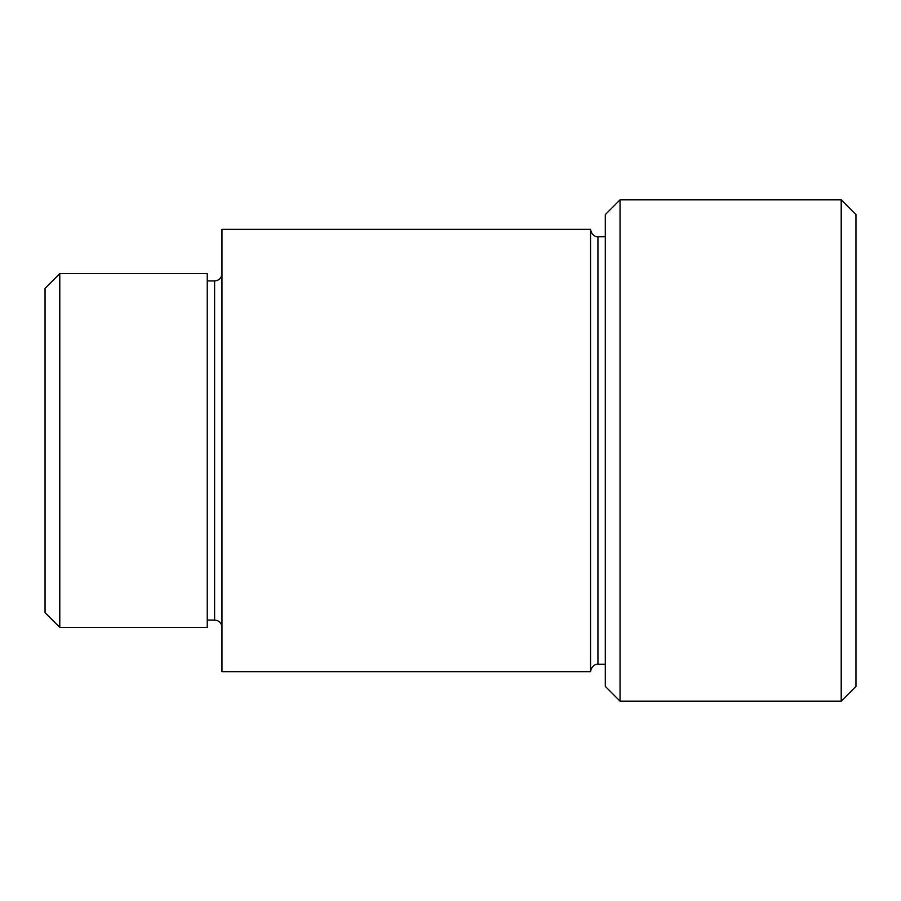 <?xml version="1.0" encoding="UTF-8"?>
<svg xmlns="http://www.w3.org/2000/svg" width="901" height="901" viewBox="0 0 901 901"><rect width="100%" height="100%" fill="white"/><g stroke="black" fill="none" stroke-linecap="round" stroke-linejoin="round"><path stroke-width="1.35" d="M590.56 229.35L590.56 671.65L221.973 671.65L221.973 229.35L590.56 229.35C591.698 236.794 597.904 237.042 597.937 236.715L597.937 664.285L605.303 664.285M841.207 199.853L855.95 214.607L855.95 686.393L841.207 701.147L841.207 199.853L620.057 199.853L620.057 701.147L841.207 701.147M620.057 701.147L605.303 686.393L605.303 214.607L620.057 199.853M59.793 627.423L45.05 612.68L45.05 288.32L59.793 273.577L59.793 627.423L207.23 627.423L207.23 273.577L59.793 273.577M207.23 620.057L214.607 620.057L214.607 280.943C219.078 280.515 221.533 278.06 221.973 273.577M597.937 236.715L605.303 236.715M207.23 280.943L214.607 280.943M214.607 620.057C219.078 620.485 221.533 622.94 221.973 627.423M597.937 664.285C597.904 663.958 591.698 664.206 590.56 671.65"/></g></svg>
